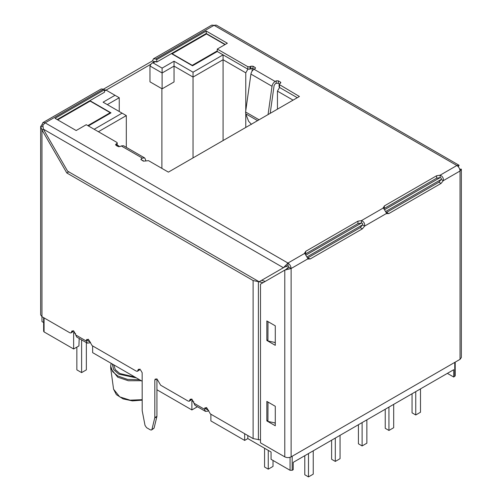 <?xml version="1.0" encoding="UTF-8"?>
<svg xmlns="http://www.w3.org/2000/svg" width="502" height="502" viewBox="0 0 502 502"><rect width="100%" height="100%" fill="white"/><g stroke="black" fill="none" stroke-linecap="round" stroke-linejoin="round"><path stroke-width="0.75" d="M134.963 377.084L119.821 373.519L115.353 369.704L113.659 364.778M112.228 363.956L113.665 369.604L118.767 374.134L136.393 377.906M141.263 380.717L128.38 380.754L117.713 377.178L110.741 368.455L110.672 366.146L112.611 371.612L117.713 375.96L127.527 379.393L139.562 379.738M244.669 433.715L244.669 440.417L247.831 438.591L271.061 452.001L271.061 459.317L290.062 470.286L292.177 470.286L293.231 469.677L293.231 462.361L453.708 369.71L453.708 377.027L447.37 373.369M247.831 435.541L247.831 438.591M44.069 317.904L44.069 331.922L73.631 348.99L73.631 332.531L75.651 333.698M86.827 340.149L90.435 342.232M92.638 345.941L92.638 352.642L142.154 381.231M156.931 389.765L191.877 409.939L191.877 400.797L193.897 401.964M205.073 408.421L208.681 410.498M210.884 414.206L210.884 420.914L244.669 440.417M191.877 409.939L197.43 406.739M73.631 348.99L78.914 345.941L79.184 338.467M44.069 331.922L43.636 331.314L43.636 317.647M455.201 362.143L455.201 375.81L453.708 377.027M89.889 100.664L111.005 112.85L88.358 125.927M94.169 129.278L122.093 113.157L103.086 102.182L115.021 95.298L106.047 90.115L151.02 64.149L149.966 65.975L149.966 81.826L162.108 88.835L162.108 72.985L149.966 65.975M293.074 100.143L277.449 91.119L279.558 87.461L297.297 97.702L279.539 87.455L279.099 86.84L279.099 84.405L299.405 96.484L168.39 172.13L148.517 160.659L143.409 161.167L143.101 160.483M193.038 157.898L193.038 77.07L223.076 59.732L245.773 72.834L247.888 69.176L223.076 54.856L193.038 72.194L193.038 77.07L174.037 66.101L174.037 61.225L193.038 72.194M151.02 64.149L152.075 63.032L153.129 62.932L162.108 68.109L174.037 61.225M171.395 53.607L192.511 65.793L217.266 51.499L217.266 49.064L227.35 43.241L206.234 31.049L206.234 33.49L156.775 62.047L154.974 61.363L152.075 63.032M225.241 44.458L206.234 33.49L225.241 44.458M161.895 88.716L161.895 168.377M87.781 102.49L87.781 101.881M204.126 35.316L204.126 34.707M115.021 95.298L119.244 97.733L107.309 104.623M122.093 113.157L126.316 115.592L98.392 131.719M116.866 144.821L118.98 146.038L118.98 146.785M162.108 88.835L174.037 81.945L174.037 66.101L162.108 72.985L162.108 68.109M223.076 140.554L223.076 54.856M277.449 91.119L277.449 109.166M252.111 68.41L252.111 71.121M245.773 72.834L245.773 110.685M245.773 113.904L245.773 127.452M86.357 342.609L86.357 369.867L81.606 372.609L76.85 369.867L76.85 347.127M81.606 372.609L81.606 339.867M420.5 388.881L420.5 412.23L415.75 414.972L412.054 412.839L412.054 393.756M415.75 414.972L415.75 391.623M393.687 404.367L393.687 427.71L388.937 430.452L385.241 428.319L385.241 409.243M388.937 430.452L388.937 407.109M366.868 419.848L366.868 443.191L362.118 445.933L358.422 443.799L358.422 424.723M362.118 445.933L362.118 422.59M340.055 435.328L340.055 458.677L335.305 461.42L331.609 459.286L331.609 440.204M335.305 461.42L335.305 438.07M313.235 450.809L313.235 474.158L308.485 476.9L304.789 474.766L304.789 455.69M308.485 476.9L308.485 453.557M273.013 460.441L273.013 466.414L268.263 469.157L264.567 467.023L264.567 448.248M268.263 469.157L268.263 450.382M126.316 115.592L126.316 147.35M119.244 97.733L119.244 111.513M224.978 44.615L206.498 33.948L172.186 53.758L192.247 65.335L217.266 50.89M110.214 113.308L110.214 112.699L90.153 101.115L57.692 119.859M87.831 125.619L110.214 112.699M42.89 125.211L45.13 122.846L287.953 263.042L283.41 267.729L43.335 129.127L42.89 125.211L41.961 124.678L40.649 126.504L41.961 129.924L66.81 172.97L68.925 171.747M287.953 269.285L291.116 268.526L291.116 456.876C289.008 457.862 286.893 457.862 284.785 456.876L284.785 270.114L287.953 269.285L287.953 267.56L289.008 267.309L291.116 268.526C290.915 266.204 289.861 264.378 287.953 263.042L287.953 265.476L289.008 267.309M284.785 456.876L260.5 442.858L260.5 284.138L286.203 269.298L287.953 267.56M307.055 256.886L362.526 224.865L364.634 226.082C364.948 223.465 363.894 221.633 361.465 220.598L357.951 221.169L305.693 251.339L304.701 253.372L308.253 259.195M307.557 258.009L360.273 227.619L362.526 224.865C362.952 223.804 362.601 223.195 361.465 223.032L361.465 220.598L383.359 207.96L383.252 207.452M386.91 213.789L383.359 207.96L384.344 205.927L436.608 175.756L440.122 175.185C442.557 176.215 443.617 178.047 443.291 180.67L441.038 183.431L388.774 213.601L386.521 213.444L364.634 226.082L362.381 228.843L310.123 259.013L307.87 258.856L291.116 268.526M44.069 322.78L41.961 321.556L41.961 316.68L40.649 314.854L40.649 126.504L42.846 126.504M154.66 62.047L152.552 60.83L103.456 89.168L104.516 89.783L104.516 92.217L57.165 119.558M142.537 160.471L143.39 160.966L142.355 160.558M145.756 161.035L145.473 159.341L144.595 157.898L142.355 158.124L140.861 159.341L143.409 161.167M144.595 157.898L123.479 145.705L121.239 145.931L120.185 146.54L118.07 146.54L115.523 144.714L117.28 142.982L116.847 142.373L86.25 124.709L76.166 130.526L55.051 118.334L104.516 89.783M117.28 142.982L117.004 145.925M268.055 114.588L272.028 86.275L250.912 74.089L245.591 111.996L245.735 113.797L248.622 121.296L251.458 124.389M250.912 74.089C251.326 71.981 252.368 70.374 254.031 69.263L252.97 68.655L250.862 68.655L250.862 66.214L252.97 66.214L255.085 67.437L255.524 68.046L255.085 68.655L255.085 67.437M250.862 68.655L249.977 69.163L247.862 69.163L217.266 51.499M247.862 69.163L247.862 66.728L249.977 66.728L250.862 66.214M272.028 86.275C272.442 84.173 273.483 82.566 275.146 81.456L276.2 80.847L278.309 80.847L280.423 82.064L280.863 82.673L279.099 84.405M279.382 83.903L278.309 83.282L276.2 83.282L276.2 80.847M270.195 113.352L274.105 85.503L275.146 83.89L276.2 83.282M42.89 122.626L101.216 88.948L103.456 89.168L45.13 122.846L42.89 122.626L41.961 124.678M206.234 31.049L156.775 59.606L156.775 62.047M156.775 59.606L155.72 58.998L153.48 58.778L152.552 60.83M90.454 342.32L89.469 342.891L87.229 343.117L86.3 340.456L86.764 339.427L87.888 339.54L88.942 340.149L92.111 345.633L136.343 371.173L137.466 371.285L138.395 369.234L140.566 369.955L142.154 372.697L142.198 410.736L145.022 425.389L146.553 427.66L150.418 429.894L151.535 430.001L151.955 429.392L154.823 417.582L154.823 380.014L155.287 378.991L157.459 379.707L160.627 385.197L188.181 401.104L189.304 401.217L190.233 399.165L191.35 399.272L192.404 399.887L193.992 403.238L204.546 409.331L205.011 407.699L207.188 408.421L210.351 413.905L253.108 438.591L260.5 439.959M287.953 265.476L287.207 266.267L284.822 266.913L259.126 281.754L67.619 171.188L43.335 129.127L41.961 129.924L41.961 316.68L69.935 332.839L71.058 332.945L71.987 330.893L73.104 331.006L74.158 331.615L75.746 334.966L86.3 341.065M73.543 331.257L71.058 332.945M139.951 369.597L137.466 371.285M191.789 399.529L189.304 401.217M154.823 380.014L156.931 378.797L156.931 416.359L154.064 428.175L151.535 430.001M208.7 410.592L207.715 411.163L205.475 411.383L204.546 409.331M205.475 411.383L194.914 405.29L193.992 403.238M87.229 343.117L76.674 337.018L75.746 334.966M275.284 422.991L267.93 421.423L267.986 402.071M268.263 402.234L267.93 402.158M275.284 342.533L267.93 340.965L267.986 321.613M268.263 321.769L267.93 321.7M266.838 340.45L266.838 320.947L275.284 325.823L275.284 345.332L266.838 340.45L267.93 339.823M275.284 342.891L274.299 342.326M266.838 420.914L266.838 401.405L275.284 406.281L275.284 425.79L266.838 420.914L267.93 420.281M275.284 423.349L274.299 422.784M265.188 281.427L261.649 280.298M263.067 282.657L253.108 280.53L253.108 438.591M285.713 265.407L287.207 266.267M386.207 212.603L438.924 182.213L441.176 179.452L443.291 180.67L460.039 171L461.351 169.174L459.706 169.174M459.694 169.136L461.351 169.174L461.351 357.524L460.039 359.35L291.116 456.876M384.651 209.648L440.122 177.626C441.271 177.771 441.622 178.379 441.176 179.452L385.705 211.48M460.039 359.35L460.039 171C459.838 168.678 458.784 166.852 456.87 165.516L440.122 175.185L440.122 177.626L436.608 178.197L383.93 208.656M458.313 166.752L459.11 165.296L456.87 165.516L214.047 25.32L216.287 25.1L459.11 165.296L458.288 166.72M305.272 254.062L357.951 223.603L361.465 223.032L305.994 255.06M66.81 172.97L253.108 280.53M88.415 339.848L88.415 339.233L86.3 340.456M206.661 408.113L206.661 407.505L204.546 408.722M153.48 58.778L211.806 25.1L214.047 25.32L155.72 58.998M304.601 252.864L304.701 253.372L287.953 263.042M247.862 66.728L217.266 49.064M275.146 81.456L254.031 69.263L255.085 68.655M290.062 457.328L290.062 470.286M104.516 91L106.047 90.115M153.129 62.932L155.72 61.439M454.762 362.4L454.762 376.418M292.177 456.268L292.177 470.286M142.154 400.163L132.415 400.891L123.103 398.902L116.376 394.628L113.571 389.188L119.721 396.881L130.037 400.163L142.154 399.686M141.294 159.95L141.294 158.732M115.962 145.323L115.962 144.099M116.847 146.026L116.847 143.591M142.355 158.124L121.239 145.931M245.735 113.797L257.576 120.637M245.591 111.996L259.063 119.777M252.97 68.655L252.97 66.214M249.977 69.163L249.977 66.728M278.309 83.282L278.309 80.847M280.423 83.282L280.423 82.064M279.539 87.455L279.539 85.014M73.631 330.705L71.522 331.922M140.039 369.039L137.931 370.263M191.877 398.971L189.769 400.188M154.064 428.175L151.955 429.392M156.931 416.359L154.823 417.582M156.888 416.779L154.773 417.997M258.392 281.748L258.392 439.808M360.273 227.619L362.381 228.843M386.666 212.384L388.774 213.601M308.008 257.796L310.123 259.013M438.924 182.213L441.038 183.431M436.608 178.197L436.608 175.756M384.344 208.368L384.344 205.927M357.951 223.603L357.951 221.169M305.693 253.78L305.693 251.339M110.741 368.455L113.571 389.188M111.118 363.316L110.672 366.146M104.516 90.492L105.608 89.864"/></g></svg>
